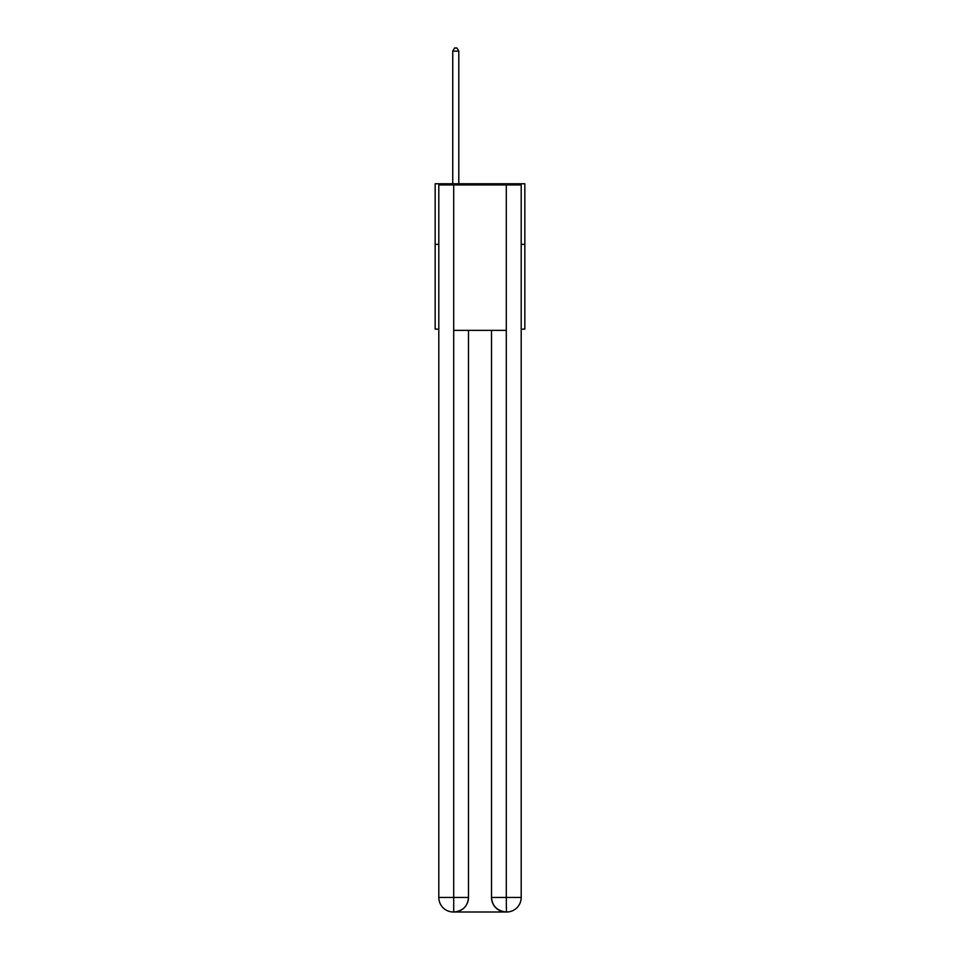 <?xml version="1.0" encoding="UTF-8"?>
<svg xmlns="http://www.w3.org/2000/svg" width="960" height="960" viewBox="0 0 960 960"><rect width="100%" height="100%" fill="white"/><g stroke="black" fill="none" stroke-linecap="round" stroke-linejoin="round"><path stroke-width="1.44" d="M438.804 244.344L435.168 244.344L435.168 183.756L524.832 183.756L524.832 329.16L521.196 329.16M435.168 244.344L435.168 329.16L438.804 329.16M524.832 244.344L521.196 244.344M453.348 912A14.544 14.544 0 0 1 438.804 897.456L468.492 897.456L468.492 330.372L468.492 897.456A14.544 14.544 0 0 1 453.948 912L453.348 912A14.544 14.544 0 0 1 438.804 897.456L438.804 184.968L453.708 184.968L453.708 330.372L506.292 330.372L506.292 184.968L453.708 184.968M506.292 184.968L521.196 184.968L521.196 897.456A14.544 14.544 0 0 1 506.652 912L506.052 912A14.544 14.544 0 0 1 491.508 897.456L491.508 330.372L491.508 897.456C492.252 906.024 497.1 910.872 506.052 912L453.948 912C462.936 911.064 467.784 906.216 468.492 897.456M491.508 897.456L506.292 897.456L506.412 912M453.708 330.372L453.708 912M458.796 183.756L458.796 51.156L452.736 51.156L452.736 183.756M452.736 51.156L454.56 48L456.972 48L458.796 51.156M506.292 330.372L506.292 897.456L521.196 897.456"/></g></svg>
